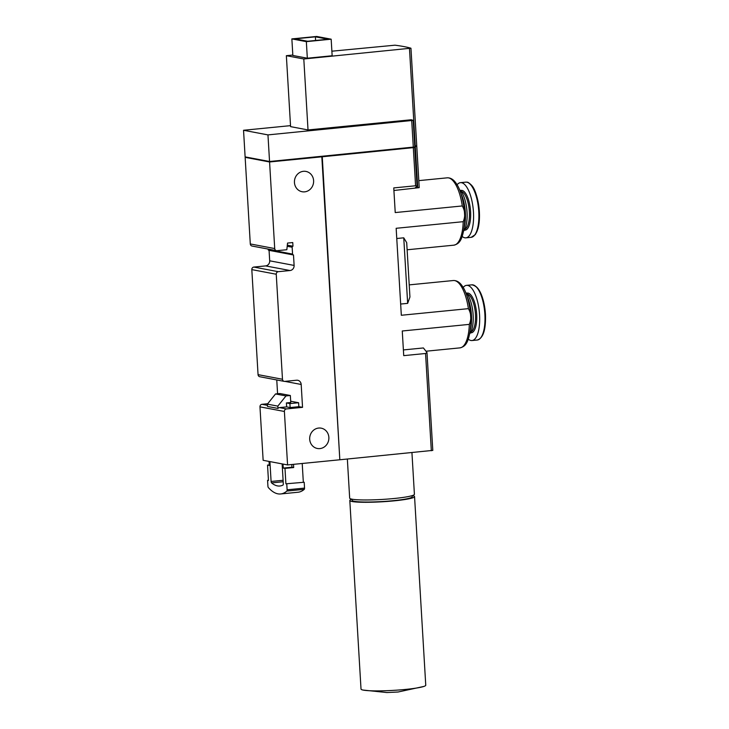 <?xml version="1.0" encoding="UTF-8"?>
<svg xmlns="http://www.w3.org/2000/svg" width="729" height="729" viewBox="0 0 729 729"><rect width="100%" height="100%" fill="white"/><g stroke="black" fill="none" stroke-linecap="round" stroke-linejoin="round"><path stroke-width="1.09" d="M245.737 156.999L269.83 161.893L321.826 156.817L339.823 459.771L287.572 464.929L263.142 460.309L259.971 406.855A2.351 2.178 100.7 0 1 262.012 404.303L267.689 403.748M276.765 379.955L277.585 393.742M258.057 374.642A2.351 2.178 100.7 0 0 259.797 376.738L284.219 381.367A2.351 2.178 -79.3 0 1 282.478 379.271L258.057 374.642L251.815 269.612A2.351 2.178 100.7 0 1 253.856 267.069L265.611 265.903A4.702 4.347 100.7 0 0 269.694 260.809L269.074 250.357M268.117 249.081L268.144 249.473A0.939 0.866 100.7 0 0 268.837 250.311L293.258 254.931A0.939 0.866 -79.3 0 1 292.566 254.093L292.156 247.231A0.939 0.866 -79.3 0 1 292.976 246.211L292.757 242.557L287.527 243.076L286.843 249.719L277.029 250.685A2.351 2.178 -79.3 0 1 274.715 248.562L250.293 243.942A2.351 2.178 100.7 0 0 252.034 246.037L276.455 250.658M250.293 243.942L245.144 157.346L245.755 157.291M304.64 191.855A10.343 9.568 100.7 0 0 313.607 182.004A10.343 9.568 100.7 0 0 305.952 171.424A10.343 9.568 100.7 0 0 294.625 179.799A10.343 9.568 100.7 0 0 302.107 191.736A10.343 9.568 100.7 0 0 304.64 191.855M319.894 448.59A10.343 9.568 100.7 0 0 328.861 438.749A10.343 9.568 100.7 0 0 321.207 428.169A10.343 9.568 100.7 0 0 309.871 436.543A10.343 9.568 100.7 0 0 317.361 448.481A10.343 9.568 100.7 0 0 319.894 448.59M321.826 156.817L269.575 161.975L274.715 248.562M282.478 379.271L276.245 274.241A2.351 2.178 -79.3 0 1 278.278 271.689L290.042 270.532A4.702 4.347 -79.3 0 0 294.115 265.429L293.495 254.94A0.939 0.866 -79.3 0 1 293.258 254.931M287.572 464.929L284.392 411.475A2.351 2.178 -79.3 0 1 286.433 408.933L302.544 407.338L301.186 384.465A4.702 4.347 -79.3 0 0 296.557 380.228L284.802 381.385A2.351 2.178 -79.3 0 1 284.219 381.367M269.575 161.975L245.144 157.346M400.658 304.048L407.657 303.364L409.935 296.995L406.7 242.666L403.757 237.818L396.767 238.511M468.392 308.649A33.835 12.338 -95.6 0 0 453.32 280.528C456.855 280.373 459.963 282.396 462.633 286.606C467.462 293.35 471.781 310.408 470.615 327.002C468.665 343.806 465.02 346.576 459.963 347.87A33.835 12.338 -95.6 0 0 469.321 324.378C471.581 318.91 471.262 313.67 468.392 308.649L401.324 315.265L396.157 228.295L463.225 221.68C465.476 216.212 465.166 210.973 462.286 205.952L395.227 212.567L393.76 187.918L415.585 185.767L417.043 186.132L415.33 187.745L419.221 187.572L416.778 146.283L415.302 146.593L417.735 187.508M419.148 187.663L393.915 190.497M469.321 324.378L402.262 330.993L403.729 355.643L425.554 353.492L426.984 352.645M426.921 352.417L423.394 347.952L403.383 349.929M416.204 146.092A206.772 20.485 176.6 0 1 416.687 146.228L416.778 146.283M414.245 147.258A206.772 20.485 176.6 0 1 414.737 147.44L417.043 186.132M414.801 147.486L322.264 156.771L339.823 459.644M432.734 450.394L340.261 459.735M291.791 464.51L291.946 467.216L293.696 467.544L284.984 468.401L285.896 483.81L304.193 482.252L304.54 488.093A1.412 0.51 84.4 0 1 304.275 489.332A70.494 25.706 84.4 0 1 298.052 492.239L280.629 493.961A70.494 25.706 84.4 0 1 268.345 487.546A1.412 0.51 84.4 0 1 267.926 486.17L267.579 480.338L268.436 480.256M293.505 464.346L293.696 467.544M286.433 408.933L279.453 407.611L286.643 406.9L290.133 407.566L298.835 406.7L298.608 402.736L289.896 403.593L290.133 407.566M302.544 407.338L298.835 406.636M292.976 246.211L287.317 245.144M279.453 407.611A2.351 2.178 100.7 0 0 277.968 408.431L267.507 406.445L267.37 404.148L277.831 406.126L277.968 408.431M289.896 403.593L286.406 402.937L290.762 402.499L290.342 395.501L285.987 395.929L277.831 406.126M290.689 401.232L298.608 402.736M286.406 402.937L286.643 406.9M269.912 461.585L271.097 481.468L283.098 480.283M271.097 481.468A1.412 0.51 84.4 0 0 271.571 482.899A62.503 22.79 84.4 0 0 279.845 486.006A62.503 22.79 84.4 0 0 282.998 485.067A1.412 0.51 84.4 0 0 283.308 483.783L282.132 463.899M302.216 463.48L303.319 482.088M267.579 480.338L268.454 480.502L267.534 465.102L269.283 465.43L269.047 461.421M269.256 464.929L267.534 465.102M285.896 483.81L304.193 482.252M286.77 483.974L287.117 489.806A1.412 0.51 84.4 0 1 286.862 491.054A70.494 25.706 84.4 0 1 280.629 493.961M282.998 464.063L283.244 468.073L284.984 468.401M291.946 467.216L283.244 468.073M290.342 395.501L279.872 393.523L275.526 393.952L267.37 404.148M285.987 395.929L275.526 393.952M414.755 146.647L415.302 146.593M407.657 303.364L403.757 237.818M460.956 193.604A23.501 8.566 84.4 0 1 464.255 227.02M459.525 189.713A22.143 8.074 84.4 0 1 466.852 209.897A22.143 8.074 84.4 0 1 463.608 231.111M457.083 184.783A27.729 10.106 84.4 0 1 460.446 182.66A27.729 10.106 84.4 0 1 461.539 182.715A27.729 10.106 84.4 0 1 473.367 210.736A27.729 10.106 84.4 0 1 465.895 237.845A27.729 10.106 84.4 0 1 462.177 236.433M467.061 296.302A23.501 8.566 84.4 0 1 471.463 315.247A23.501 8.566 84.4 0 1 470.351 329.718M465.631 292.411A22.143 8.074 84.4 0 1 473.139 314.937A22.143 8.074 84.4 0 1 469.713 333.809M463.179 287.481A27.729 10.106 84.4 0 1 466.551 285.358A27.729 10.106 84.4 0 1 479.564 314.901A27.729 10.106 84.4 0 1 471.991 340.543A27.729 10.106 84.4 0 1 468.273 339.131M416.122 146.237L414.746 146.593M414.19 147.44L322.264 156.771M416.66 145.764L414.728 146.174M414.71 146.966L269.548 161.501L245.117 156.881L243.541 130.272L290.516 125.643M322.09 156.744L339.796 459.261M331.877 51.194L394.981 45.189A206.772 20.485 176.6 0 1 410.864 48.196L303.802 58.985L308.021 129.944L290.579 126.636L286.36 55.686L292.821 55.049M308.021 129.944L411.293 119.756A206.772 20.485 176.6 0 1 413.133 120.367L267.962 134.901L269.548 161.501M267.962 134.901L243.541 130.272M411.94 452.663L414.409 494.308A32.422 3.217 176.6 0 1 382.233 499.438A32.422 3.217 176.6 0 1 349.674 498.153L347.35 459.033M412.14 495.647L412.204 496.777A30.08 2.98 176.6 0 1 382.361 501.534A30.08 2.98 176.6 0 1 352.162 500.349L352.089 499.21M412.259 495.602A32.422 3.217 176.6 0 1 414.555 496.64A32.422 3.217 176.6 0 1 382.37 501.771A32.422 3.217 176.6 0 1 349.811 500.486A32.422 3.217 176.6 0 1 351.961 499.183M414.555 496.64L425.754 685.233A32.422 3.217 176.6 0 1 423.877 686.436A32.422 3.217 176.6 0 1 405.424 689.434A32.422 3.217 176.6 0 1 363.024 690.053A32.422 3.217 176.6 0 1 361.019 689.078L349.811 500.486M303.802 58.985L286.36 55.686M332.151 55.759L307.328 58.211L292.848 55.468L291.864 38.901L316.687 36.45L331.166 39.193L332.151 55.759M331.166 39.193L306.344 41.644L307.328 58.211M306.344 41.644L291.864 38.901M315.384 36.833L328.123 39.238L307.647 41.261L294.917 38.847L315.384 36.833L315.602 40.478M462.286 205.952A33.835 12.338 -95.6 0 0 447.223 177.83L418.82 180.628M447.223 177.83C450.759 177.676 453.866 179.708 456.536 183.908C461.357 190.652 465.676 207.71 464.519 224.304C462.56 241.108 458.915 243.878 453.866 245.172A33.835 12.338 -95.6 0 0 463.225 221.68M415.585 185.767L413.325 147.787M267.434 405.333L262.012 404.303M284.392 411.475L259.971 406.855M431.331 450.75L425.554 353.492M276.245 274.241L251.815 269.612M278.278 271.689L253.856 267.069M290.042 270.532L265.611 265.903M294.115 265.429L269.694 260.809M292.566 254.093L268.144 249.473M292.156 247.231L287.199 246.293M301.186 384.465L284.884 381.376M287.117 489.806L304.54 488.093M286.862 491.054L304.275 489.332M271.571 482.899L283.189 481.751M461.12 191.426A19.036 6.944 84.4 0 1 461.175 191.435A19.036 6.944 84.4 0 1 469.212 209.742A19.036 6.944 84.4 0 1 464.838 229.125M460.427 190.579A19.975 7.281 84.4 0 1 461.995 190.415A19.975 7.281 84.4 0 1 470.588 211.692A19.975 7.281 84.4 0 1 464.318 230.091M466.842 182.195A27.729 10.106 84.4 0 1 478.671 210.216A27.729 10.106 84.4 0 1 471.198 237.326L475.39 234.538L478.042 228.45C479.445 222.992 479.828 216.559 479.181 209.159C477.459 196.456 474.843 188.419 471.344 185.029C469.102 182.915 467.681 181.977 467.07 182.204L465.758 182.141A27.729 10.106 84.4 0 1 466.842 182.195M469.631 183.699A26.946 9.823 84.4 0 1 479.117 208.685A26.946 9.823 84.4 0 1 474.697 235.039M467.216 294.124A19.036 6.944 84.4 0 1 475.463 314.381A19.036 6.944 84.4 0 1 470.934 331.823M466.524 293.277A19.975 7.281 84.4 0 1 476.684 314.354A19.975 7.281 84.4 0 1 470.424 332.788M484.876 314.381A27.729 10.106 84.4 0 1 477.304 340.024C483.291 338.138 486.006 329.554 485.459 314.254C483.719 296.029 479.181 286.224 471.854 284.839A27.729 10.106 84.4 0 1 484.876 314.381M475.736 286.397A26.946 9.823 84.4 0 1 485.441 314.235M413.297 147.322L411.721 120.713M409.479 48.561L415.275 146.128M453.32 280.528L409.215 284.875M459.963 347.87L426.155 351.205M453.866 245.172L407.128 249.783M432.798 450.44L426.994 352.645M465.895 237.845L471.198 237.326M460.446 182.66L465.758 182.141M471.991 340.543L477.304 340.024M466.551 285.358L471.854 284.839M410.956 48.26L416.751 145.818M414.774 147.021L413.197 120.413M363.024 690.053L386.871 692.55L398.089 692.003L423.877 686.436"/></g></svg>
